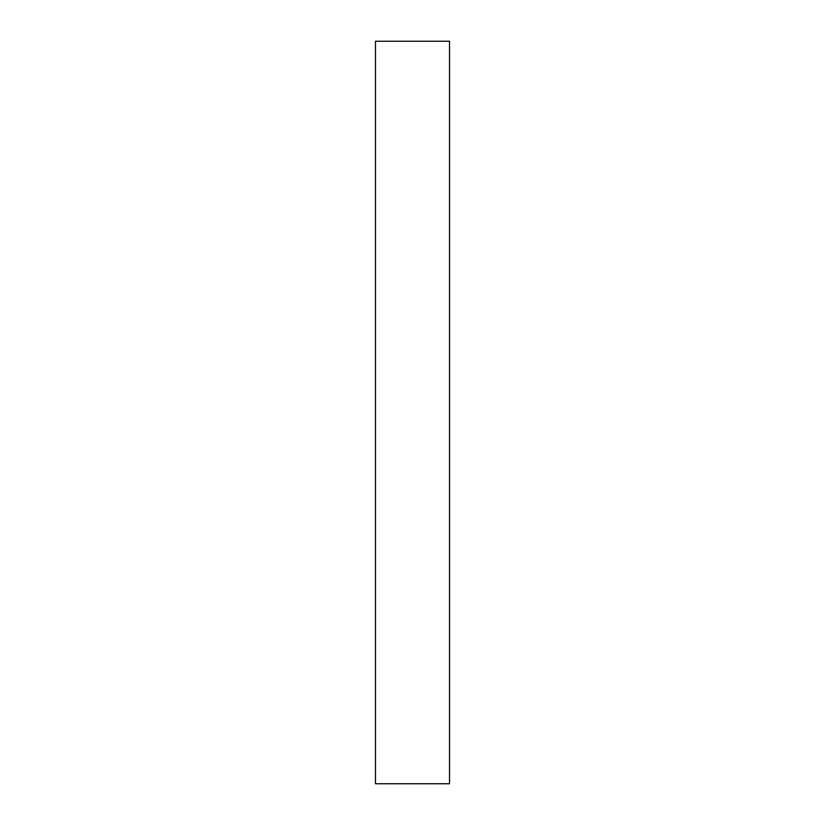 <?xml version="1.0" encoding="UTF-8"?>
<svg xmlns="http://www.w3.org/2000/svg" width="825" height="825" viewBox="0 0 825 825"><rect width="100%" height="100%" fill="white"/><g stroke="black" fill="none" stroke-linecap="round" stroke-linejoin="round"><path stroke-width="1.24" d="M375.468 41.25L375.468 783.75L375.468 41.25L449.532 41.25L375.468 41.25M449.532 41.25L449.532 783.75L375.468 783.75L449.532 783.75L449.532 41.25"/></g></svg>
